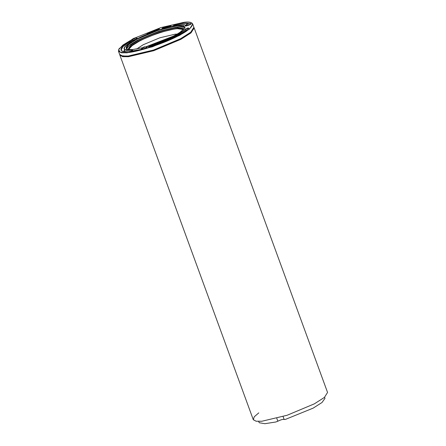<?xml version="1.0" encoding="UTF-8"?>
<svg xmlns="http://www.w3.org/2000/svg" width="446" height="446" viewBox="0 0 446 446"><rect width="100%" height="100%" fill="white"/><g stroke="black" fill="none" stroke-linecap="round" stroke-linejoin="round"><path stroke-width="0.67" d="M134.792 38.049L137.05 38.261L136.047 39.125L132.083 40.435L131.481 40.134L133.025 38.696M135.144 38.005L134.508 38.222L135.088 38.317L134.458 38.657L132.757 39.092L133.337 38.607L132.863 38.802L134.692 38.155M134.508 38.222L134.625 38.546M134.09 38.579L133.973 38.267L134.664 38.077M133.605 38.757L133.973 38.267M132.863 38.802L133.499 38.462M133.443 38.891L133.337 38.607M188.647 23.443L190.905 23.655L189.901 24.513L185.937 25.829L185.341 25.528L186.88 24.084M188.998 23.398L187.142 24.435L186.612 24.48L187.192 24L186.718 24.19L188.546 23.543M188.363 23.61L188.48 23.939M187.944 23.967L187.827 23.66L188.519 23.465M187.459 24.145L187.827 23.66M186.718 24.19L187.353 23.855M187.298 24.285L187.192 24M144.677 46.852L146.935 47.064L145.937 47.928L141.973 49.238L141.371 48.937L142.915 47.499M145.034 46.808L143.177 47.845L142.648 47.895L143.227 47.41L142.748 47.605L144.576 46.953M144.393 47.025L144.515 47.348M143.974 47.382L143.863 47.07L144.549 46.88M143.489 47.56L143.863 47.07M142.748 47.605L143.383 47.265M143.333 47.694L143.227 47.41M141.432 49.422L132.718 50.877M126.72 50.197L126.212 49.556M128.398 48.753L130.734 45.068L138.227 40.279L158.414 31.828L177.168 27.379L183.546 28.577L183.412 29.77M128.626 49.132L131.464 45.52L138.528 41.093L158.709 32.636L177.463 28.187L183.613 29.012M258.591 421.403L259.277 422.747L264.924 423.7L275.829 421.994L277.852 421.214C280.963 419.692 283.065 419.117 284.163 419.502L285.496 419.368L313.137 408.14L322.001 402.504L324.983 398.345L324.593 397.269M119.768 54.618L119.857 55.098L122.644 56.67L128.448 56.709L153.719 50.71L180.909 39.32L191.011 32.876L194.155 27.908L193.915 27.479M119.857 55.098L253.261 419.641L256.049 421.214L261.852 421.253L287.124 415.259L314.313 403.864L324.415 397.419L327.559 392.452L194.155 27.908M148.406 47.003L150.776 46.049C164.435 41.93 181.923 33.472 185.436 29.297L187.682 28.02L188.691 28.053C185.096 32.675 164.942 42.415 149.538 46.981L148.406 47.003L150.776 46.049L150.949 46.529M173.745 25.628L173.789 25.522C178.774 24.552 182.442 24.296 184.783 24.759L184.689 24.77C182.408 24.313 178.768 24.569 173.762 25.533L175.239 24.329C181.26 23.136 185.558 22.835 188.134 23.426L188.218 23.532M170.796 25.974L162.623 28.488L162.121 28.349L162.695 27.931C166.18 26.47 168.895 25.729 170.84 25.723L169.826 26.392L162.305 28.522M146.762 33.511L158.882 28.767L159.367 28.767L157.968 29.821L149.204 33.01L146.762 33.511L158.977 29.113M124.222 49.105L126.558 50.42L132.155 50.164C132.863 50.125 132.836 50.337 132.072 50.811L130.232 51.608L128.9 51.624C118.301 52.115 118.301 48.887 128.905 41.941L130.923 41.205C131.732 41.11 131.81 41.294 131.146 41.74L131.079 41.924C131.687 41.517 131.615 41.35 130.873 41.433L130.856 41.216M134.759 38.055L160.839 27.613L183.997 22.3C187.827 21.932 190.475 22.188 191.942 23.075L192.733 24.017L193.871 27.306L190.693 32.263L180.636 38.679L153.485 50.052L128.258 56.034L122.483 56.001L119.69 54.451L118.446 51.234L119.143 48.597L132.083 39.426M184.939 27.446L178.5 26.671L158.564 31.398L137.112 40.385L129.741 44.99L126.603 48.792M121.228 55.683L128.966 56.43L153.775 50.549L180.479 39.359L189.333 33.885L193.492 29.241M121.117 50.231L122.862 46.679L129.095 42.086L130.806 41.445L130.957 41.852M131.475 50.454L132.551 50.443M159.367 28.767L158.882 28.767M162.695 27.931L162.818 28.104C166.213 26.682 168.856 25.963 170.751 25.952L170.84 25.723M162.879 28.265L162.121 28.349M175.239 24.329L175.206 24.558C181.199 23.37 185.475 23.069 188.039 23.66L188.134 23.426M175.445 25.221L175.206 24.558L173.555 25.461M187.905 28.795L187.699 28.232L188.691 28.053M124.635 50.231L123.397 51.546M128.961 49.411L131.258 45.854L138.812 41.032L158.821 32.675L177.33 28.31L183.535 29.442M129.05 49.467L129.167 48.848L132.217 45.553L138.946 41.394C149.41 35.635 168.672 29.274 177.463 28.672L183.507 29.536M177.397 34.091L175.206 34.175L159.835 37.798L143.227 44.734L136.649 48.999M261.852 421.253L256.16 421.23L253.311 419.758L254.226 416.82L258.786 412.862M132.083 40.435L133.019 39.047M185.937 25.829L186.874 24.441M141.973 49.238L142.904 47.85M277.852 421.214L276.799 418.348M284.163 419.502L283.082 416.547L284.169 419.508M132.785 39.064L122.934 45.04L118.597 49.684L120.336 52.321L127.099 52.589C137.597 52.193 166.319 42.677 179.32 35.284C194.45 27.697 196.998 20.566 183.953 22.311L160.906 27.596L134.67 38.105M146.45 46.969C149.042 46.679 144.22 49.244 141.884 49.406L141.36 48.954M190.42 23.56C193.006 23.27 188.19 25.835 185.848 25.991L185.33 25.539M142.787 47.705L132.869 49.512C122.477 50.905 124.506 45.224 136.56 39.176C146.924 33.288 169.815 25.701 178.183 25.389L183.574 25.6L184.956 27.697L181.5 31.404L174.486 35.725L145.179 47.092M150.742 45.843C164.329 41.74 181.728 33.327 185.218 29.18L187.682 28.02M132.155 50.164L131.542 50.22C122.115 50.677 121.981 47.845 131.146 41.74L131.079 41.924M136.565 38.172C139.152 37.877 134.335 40.447 131.994 40.603L131.475 40.151M192.733 24.017L189.561 29.012L179.487 35.435L152.298 46.824L127.032 52.818L121.245 52.784L118.441 51.206M142.503 47.772L132.914 49.5C126.943 49.935 126.285 48.703 126.279 48.335L128.76 44.416L136.727 39.332L158.179 30.345L178.116 25.617L184.889 26.888L184.661 28.215L179.398 32.853L170.082 37.927L152.928 44.751L146.126 46.824M132.568 50.47L131.96 51.022L128.944 51.613C121.78 52.104 121.273 50.649 121.228 50.454L121.111 50.208M129.379 42.877L128.905 41.941M132.094 50.392L132.211 50.716M131.012 41.818L130.923 41.205M159.3 28.929L158.04 29.943L146.918 33.539M174.364 24.697L174.771 25.338M184.9 24.864L185.307 25.974M185.859 30.467L185.218 29.18M188.034 28.678L187.855 27.97M188.641 28.148L188.625 28.092C183.646 33.383 167.083 41.467 149.549 46.975L148.602 47.209M137.05 38.261L137.156 38.546M133.733 38.345L134.43 38.122M190.905 23.655L191.011 23.939M187.588 23.738L188.284 23.515M141.321 49.116L141.923 49.389C145.703 48.274 147.403 47.577 147.029 47.304L147.029 47.321M146.935 47.064L147.041 47.348M143.618 47.148L144.314 46.925M137.145 38.523L137.139 38.501C137.519 38.774 135.813 39.471 132.038 40.592L131.52 40.558M191 23.911L190.994 23.889C191.373 24.168 189.667 24.859 185.893 25.98L185.374 25.946M131.492 41.495L131.113 41.751C125.605 45.408 123.302 47.856 124.217 49.093L124.228 49.116M125.187 51.742L124.222 49.099M188.647 28.148L189.098 29.386"/></g></svg>
